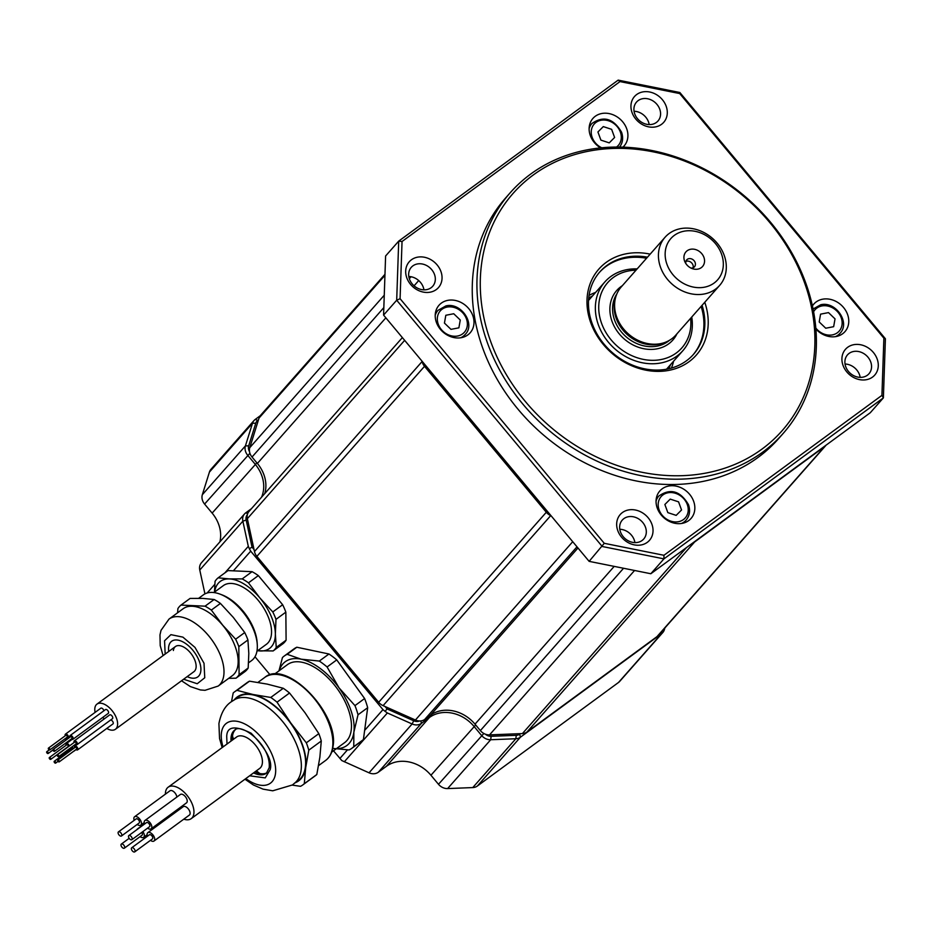 <?xml version="1.0" encoding="UTF-8"?>
<svg xmlns="http://www.w3.org/2000/svg" width="932" height="932" viewBox="0 0 932 932"><rect width="100%" height="100%" fill="white"/><g stroke="black" fill="none" stroke-linecap="round" stroke-linejoin="round"><path stroke-width="1.4" d="M719.655 285.39L675.828 335.077A36.395 30.523 -138.6 0 1 665.064 342.382L663.2 343.069A35.358 29.649 -138.6 0 1 658.994 344.257A35.358 29.649 -138.6 0 1 625.71 333.12A35.358 29.649 -138.6 0 1 614.899 300.465L615.05 299.824A35.696 29.941 41.4 0 0 625.966 332.806A35.696 29.941 41.4 0 0 659.576 344.036A35.696 29.941 41.4 0 0 663.817 342.836L663.2 343.069A35.358 29.649 -138.6 0 1 658.994 344.257A35.358 29.649 -138.6 0 1 625.71 333.12A35.358 29.649 -138.6 0 1 614.899 300.465L615.353 298.52A36.395 30.523 -138.6 0 1 621.248 286.928L665.075 237.241A36.395 30.523 -138.6 0 1 696.926 229.668A36.395 30.523 -138.6 0 1 724.048 254.914A36.395 30.523 -138.6 0 1 719.655 285.39A36.395 30.523 -138.6 0 1 687.816 292.974A36.395 30.523 -138.6 0 1 660.695 267.729A36.395 30.523 -138.6 0 1 665.075 237.241M636.032 270.175A49.384 41.416 41.4 0 0 601.804 323.94A49.384 41.416 41.4 0 0 655.592 360.241A49.384 41.416 41.4 0 0 690.612 318.325A49.384 41.416 41.4 0 1 655.592 360.241A49.384 41.416 41.4 0 1 601.804 323.94A49.384 41.416 41.4 0 1 636.032 270.175M598.6 325.466A51.994 43.606 -138.6 0 1 604.868 281.918A51.994 43.606 -138.6 0 1 637.162 268.894A51.994 43.606 -138.6 0 0 604.868 281.918L588.546 300.43L604.868 281.918A51.994 43.606 -138.6 0 0 598.6 325.466A51.994 43.606 -138.6 0 0 637.348 361.534A51.994 43.606 -138.6 0 0 682.841 350.712A51.994 43.606 -138.6 0 1 637.348 361.534A51.994 43.606 -138.6 0 1 598.6 325.466M592.566 295.875A54.592 45.785 41.4 0 0 588.721 298.17A54.592 45.785 41.4 0 1 592.566 295.875M589.059 295.421A57.19 47.963 -138.6 0 1 595.606 292.415A57.19 47.963 -138.6 0 0 589.059 295.421M673.58 361.208A57.19 47.963 -138.6 0 1 671.413 368.082A57.19 47.963 -138.6 0 0 673.58 361.208M668.733 368.757A54.592 45.785 41.4 0 0 670.539 364.657A54.592 45.785 41.4 0 1 668.733 368.757M691.742 317.043A51.994 43.606 -138.6 0 1 682.841 350.712L666.52 369.212L682.841 350.712A51.994 43.606 -138.6 0 0 691.742 317.043M223.063 746.916A37.163 19.91 53.7 0 1 221.443 732.773A37.163 19.91 53.7 0 1 251.78 728.346A37.163 19.91 53.7 0 1 275.476 773.665A37.163 19.91 53.7 0 1 245.815 778.593M244.953 779.222L253.422 785L263.034 789.136L272.738 790.802L292.473 784.942L295.759 782.146A51.47 27.576 -126.3 0 0 301.083 770.368A51.47 27.576 -126.3 0 0 278.901 717.267A51.47 27.576 -126.3 0 0 235.062 699.408L231.404 701.703C225.136 705.769 220.977 713.073 218.915 723.605L219.544 738.528L222.154 747.592M183.779 819.181A19.49 10.45 -126.3 0 0 191.211 818.646L259.679 768.422A19.49 10.45 -126.3 0 0 260.576 767.595A19.49 10.45 -126.3 0 0 255.881 745.623A19.49 10.45 -126.3 0 0 236.612 736.979A19.49 10.45 -126.3 0 0 235.714 737.806M235.423 729.639A26.772 14.341 -126.3 0 0 232.534 735.896A26.772 14.341 -126.3 0 0 232.464 740.031M254.984 771.871A26.772 14.341 -126.3 0 0 267.03 772.721M106.784 728.451A15.599 8.353 -126.3 0 0 115.428 729.267L193.949 671.657A15.599 8.353 -126.3 0 0 196.058 667.662A15.599 8.353 -126.3 0 0 188.928 651.142A15.599 8.353 -126.3 0 0 175.496 646.505A15.599 8.353 -126.3 0 0 173.387 650.501M168.739 651.468A22.1 11.836 53.7 0 1 171.651 641.263A22.1 11.836 53.7 0 1 192.679 650.058A22.1 11.836 53.7 0 1 197.794 676.9A22.1 11.836 53.7 0 1 187.192 676.62M638.129 100.621A14.295 11.988 41.4 0 0 636.521 102.089A14.295 11.988 41.4 0 0 637.511 118.69A14.295 11.988 41.4 0 0 656.361 122.465A14.295 11.988 41.4 0 0 657.969 121.009A14.295 11.988 41.4 0 0 656.978 104.407A14.295 11.988 41.4 0 0 638.129 100.621M634.051 111.246A14.295 11.988 -138.6 0 1 645.736 117.141A14.295 11.988 -138.6 0 1 649.185 124.597M636.684 94.528A19.49 16.345 -138.6 0 1 662.384 99.689A19.49 16.345 -138.6 0 1 661.545 124.317A19.49 16.345 -138.6 0 1 635.845 119.156A19.49 16.345 -138.6 0 1 636.684 94.528M849.11 353.403A14.295 11.988 41.4 0 0 847.503 354.859A14.295 11.988 41.4 0 0 848.493 371.46A14.295 11.988 41.4 0 0 867.342 375.247A14.295 11.988 41.4 0 0 868.95 373.779A14.295 11.988 41.4 0 0 867.96 357.177A14.295 11.988 41.4 0 0 849.11 353.403M845.044 364.016A14.295 11.988 -138.6 0 1 856.718 369.922A14.295 11.988 -138.6 0 1 860.178 377.367M847.666 347.298A19.49 16.345 -138.6 0 1 873.377 352.459A19.49 16.345 -138.6 0 1 872.538 377.087A19.49 16.345 -138.6 0 1 846.827 371.938A19.49 16.345 -138.6 0 1 847.666 347.298M623.858 518.646A14.295 11.988 41.4 0 0 622.261 520.114A14.295 11.988 41.4 0 0 623.24 536.716A14.295 11.988 41.4 0 0 642.09 540.49A14.295 11.988 41.4 0 0 643.697 539.034A14.295 11.988 41.4 0 0 642.707 522.433A14.295 11.988 41.4 0 0 623.858 518.646M619.792 529.271A14.295 11.988 -138.6 0 1 631.477 535.178A14.295 11.988 -138.6 0 1 634.925 542.622M622.413 512.553A19.49 16.345 -138.6 0 1 648.124 517.714A19.49 16.345 -138.6 0 1 647.286 542.342A19.49 16.345 -138.6 0 1 621.574 537.182A19.49 16.345 -138.6 0 1 622.413 512.553M412.876 265.876A14.295 11.988 41.4 0 0 411.268 267.344A14.295 11.988 41.4 0 0 412.259 283.945A14.295 11.988 41.4 0 0 431.108 287.72A14.295 11.988 41.4 0 0 432.716 286.252A14.295 11.988 41.4 0 0 431.726 269.663A14.295 11.988 41.4 0 0 412.876 265.876M408.81 276.489A14.295 11.988 -138.6 0 1 420.483 282.396A14.295 11.988 -138.6 0 1 423.943 289.84M411.431 259.783A19.49 16.345 -138.6 0 1 437.143 264.944A19.49 16.345 -138.6 0 1 436.293 289.572A19.49 16.345 -138.6 0 1 410.593 284.411A19.49 16.345 -138.6 0 1 411.431 259.783M622.926 147.128A20.795 17.44 41.4 0 0 624.114 145.94A20.795 17.44 41.4 0 0 622.669 121.789A20.795 17.44 41.4 0 0 592.915 118.422A20.795 17.44 41.4 0 0 594.36 142.561A20.795 17.44 41.4 0 0 600.569 147.885M815.896 329.043A20.795 17.44 41.4 0 0 844.963 331.629A20.795 17.44 41.4 0 0 843.53 307.478A20.795 17.44 41.4 0 0 813.776 304.112A20.795 17.44 41.4 0 0 812.413 305.906M689.61 494.31A20.795 17.44 41.4 0 0 659.856 490.943A20.795 17.44 41.4 0 0 661.289 515.081A20.795 17.44 41.4 0 0 691.043 518.448A20.795 17.44 41.4 0 0 689.61 494.31M468.761 308.62A20.795 17.44 41.4 0 0 439.007 305.253A20.795 17.44 41.4 0 0 440.44 329.392A20.795 17.44 41.4 0 0 470.194 332.759A20.795 17.44 41.4 0 0 468.761 308.62M599.416 272.389A62.386 52.32 -138.6 0 1 605.94 266.529A62.386 52.32 -138.6 0 1 646.552 258.246M701.132 306.395A62.386 52.32 -138.6 0 1 692.977 354.929M647.484 257.185A62.386 52.32 41.4 0 0 606.883 265.469A62.386 52.32 41.4 0 0 599.882 271.853A62.386 52.32 41.4 0 0 607.967 348.475A62.386 52.32 41.4 0 0 686.453 360.789A62.386 52.32 41.4 0 0 693.455 354.405A62.386 52.32 41.4 0 0 702.076 305.335M704.767 302.283A64.984 54.499 -138.6 0 1 689.039 361.721A64.984 54.499 -138.6 0 1 603.353 344.525A64.984 54.499 -138.6 0 1 606.161 262.416A64.984 54.499 -138.6 0 1 650.187 254.133M525.485 401.657A179.363 150.425 41.4 0 0 761.98 449.096A179.363 150.425 41.4 0 0 769.716 222.48A179.363 150.425 41.4 0 0 533.221 175.03A179.363 150.425 41.4 0 0 525.485 401.657M770.543 222.247A181.961 152.603 -138.6 0 1 783.113 433.497A181.961 152.603 -138.6 0 1 522.782 404.01A181.961 152.603 -138.6 0 1 510.212 192.749A181.961 152.603 -138.6 0 1 770.543 222.247M510.212 192.749L505.528 198.062A181.961 152.603 41.4 0 0 518.099 409.323A181.961 152.603 41.4 0 0 778.441 438.809L783.113 433.497M222.69 625.244A41.544 22.252 -126.3 0 0 183.161 608.712L168.995 619.104A41.544 22.252 -126.3 0 1 208.535 635.624A41.544 22.252 -126.3 0 1 218.146 686.08L232.301 675.7A41.544 22.252 -126.3 0 0 222.69 625.244M235.633 639.212L222.725 625.209L211.331 610.087L220.418 603.423L233.326 617.427L244.732 632.548L235.633 639.212A45.75 24.512 53.7 0 1 238.825 646.645L247.924 639.969L248.809 653.437L248.18 668.023L239.093 674.686A45.75 24.512 53.7 0 1 235.994 678.193L245.093 671.518A45.75 24.512 -126.3 0 0 248.18 668.023M205.04 606.173L180.994 605.089L190.093 598.414L202.873 598.402L214.139 599.497L205.04 606.173A45.75 24.512 53.7 0 1 211.331 610.087M177.581 612.802L177.907 608.596A45.75 24.512 53.7 0 1 180.994 605.089M248.564 662.803L251.593 660.578A40.763 21.832 -126.3 0 0 257.29 644.921A40.763 21.832 -126.3 0 0 242.169 611.066A40.763 21.832 -126.3 0 0 220.01 594.115A40.763 21.832 -126.3 0 0 203.374 594.849L198.691 598.286M257.29 644.921L257.174 642.905A38.573 20.667 -126.3 0 0 242.868 610.868A38.573 20.667 -126.3 0 0 221.898 594.826L220.01 594.115M213.882 592.554L223.365 585.599A36.395 19.49 53.7 0 1 258.001 600.08A36.395 19.49 53.7 0 1 266.424 644.28L256.929 651.235M332.712 748.396L349.034 749.934A57.19 30.64 -126.3 0 0 351.935 748.233L361.581 741.15A57.19 30.64 -126.3 0 0 363.41 739.589L367.674 707.703A57.19 30.64 -126.3 0 0 364.61 698.534L336.743 659.891A57.19 30.64 -126.3 0 0 328.949 653.996L296.819 647.227A57.19 30.64 -126.3 0 0 293.93 648.928L284.272 656.012A57.19 30.64 -126.3 0 0 282.443 657.573L278.948 670.889M331.664 752.136L344.665 742.606A48.348 25.898 -126.3 0 0 351.213 730.222A48.348 25.898 -126.3 0 0 329.089 678.985A48.348 25.898 -126.3 0 0 287.464 664.633L274.462 674.174M294.838 783.02L298.368 780.433A51.47 27.576 -126.3 0 0 305.335 767.246A51.47 27.576 -126.3 0 0 281.79 712.712A51.47 27.576 -126.3 0 0 237.474 697.439L233.944 700.025M402.042 241.505L400.084 298.694L604.262 543.309L663.945 555.286L881.928 395.366L883.886 338.176L679.708 93.561L620.013 81.585L402.042 241.505L398.71 241.12L618.161 80.129L679.847 92.501L885.4 338.759L883.385 397.882L663.933 558.874L602.247 546.502L396.694 300.232L398.71 241.12L385.603 255.985L383.576 315.098L396.694 300.232L400.084 298.694M824.634 446.603A10.403 8.726 41.4 0 0 825.799 445.531L658.155 635.577A10.403 8.726 41.4 0 1 656.978 636.638L824.634 446.603L694.596 542.005A10.403 8.726 -138.6 0 1 692.697 543.018M422.045 361.185L422.114 361.511A10.403 8.726 41.4 0 0 424.514 366.323L546.315 512.25A10.403 8.726 -138.6 0 0 550.73 515.594L551.057 515.745M402.368 337.605L249.03 511.412A10.403 8.726 41.4 0 0 247.364 514.662A10.403 8.726 41.4 0 0 247.353 518.67L254.471 551.546A10.403 8.726 41.4 0 0 256.871 556.369L378.672 702.297L546.315 512.25M656.978 636.638L526.941 732.039A10.403 8.726 -138.6 0 1 522.409 733.577L489.533 734.882A10.403 8.726 -138.6 0 1 485.339 734.171A10.403 8.726 -138.6 0 1 480.364 730.595L475.005 724.164A33.797 28.344 -138.6 0 0 430.444 715.228L424.724 719.434A10.403 8.726 -138.6 0 1 419.575 720.972A10.403 8.726 -138.6 0 1 415.427 720.017L383.087 705.641A10.403 8.726 -138.6 0 1 378.672 702.297M264.746 493.599A33.797 28.344 41.4 0 0 257.383 463.449L385.848 317.824M384.974 274.311L260.552 415.357A10.403 8.726 41.4 0 0 259.038 418.049L249.788 447.651A10.403 8.726 41.4 0 0 249.52 451.647A10.403 8.726 41.4 0 0 252.024 457.03L257.383 463.449M247.364 514.662A7.794 6.536 41.4 0 0 246.165 520.033L252.036 547.154L254.04 549.554M258.467 419.878L257.791 420.367A7.794 6.536 41.4 0 0 255.776 423.21L248.693 445.857A7.794 6.536 41.4 0 0 249.52 451.647M485.339 734.171A7.794 6.536 41.4 0 0 491.129 736.303L516.27 735.313A7.794 6.536 41.4 0 0 519.707 734.148L520.371 733.659M385.044 706.514L387.048 708.914L413.715 720.774A7.794 6.536 41.4 0 0 419.575 720.972M261.531 497.245A33.797 28.344 41.4 0 0 255.217 464.264L247.667 455.224A10.403 8.726 -138.6 0 1 245.419 445.88L252.502 423.245A10.403 8.726 -138.6 0 1 254.028 420.507A10.403 8.726 -138.6 0 1 255.205 419.447L260.214 415.765M664.924 627.9L664.33 629.811A10.403 8.726 -138.6 0 1 662.792 632.537A10.403 8.726 -138.6 0 1 661.627 633.609L520.429 737.2A10.403 8.726 -138.6 0 1 515.85 738.738L490.698 739.74A10.403 8.726 -138.6 0 1 481.564 735.453L474.027 726.412A33.797 28.344 41.4 0 0 429.466 717.477L421.415 723.383A10.403 8.726 -138.6 0 1 412.119 723.978L387.374 712.968L385.126 711.396L387.048 708.914M333.493 750.796L341.776 760.547L369.037 772.814A10.403 8.726 41.4 0 0 378.334 772.22L386.384 766.314A33.797 28.344 -138.6 0 1 430.945 775.249L438.483 784.29A10.403 8.726 41.4 0 0 447.616 788.577L472.769 787.575A10.403 8.726 41.4 0 0 477.347 786.037L618.545 682.445A10.403 8.726 41.4 0 0 619.71 681.374L662.792 632.537M214.442 592.635L215.059 581.335A45.75 24.512 -126.3 0 1 218.146 577.828L228.014 570.594L252.059 571.677A45.75 24.512 -126.3 0 1 258.339 575.603L282.652 604.728A45.75 24.512 -126.3 0 1 285.844 612.149L286.101 640.191A45.75 24.512 -126.3 0 1 283.013 643.697L273.158 650.932A45.75 24.512 -126.3 0 0 276.245 647.425L286.101 640.191M254.984 656.745L270.105 674.861M365.076 729.907L382.97 709.625L250.708 551.162L233.35 570.838M252.036 547.154L249.333 548.703L248.308 546.35L242.856 521.186A10.403 8.726 -138.6 0 1 244.534 513.928A10.403 8.726 -138.6 0 1 245.699 512.868L251.5 508.616M244.534 513.928L201.452 562.765A10.403 8.726 41.4 0 0 199.774 570.023L204.935 593.882M254.028 420.507L210.947 469.344A10.403 8.726 41.4 0 0 209.42 472.081L202.337 494.717A10.403 8.726 41.4 0 0 204.586 504.061L212.135 513.101A33.797 28.344 -138.6 0 1 219.87 541.9M382.97 709.625L385.126 711.396M249.333 548.703L250.708 551.162M289.537 693.012A57.702 30.919 -126.3 0 0 283.27 688.282L270.769 697.451A57.702 30.919 53.7 0 1 277.025 702.18L289.537 693.012L305.009 712.724L318.826 733.635L306.325 742.816A57.702 30.919 53.7 0 1 308.783 750.167L321.284 740.998L319.874 757.145L316.81 774.515L304.298 783.696A57.702 30.919 53.7 0 1 302.888 784.861A57.702 30.919 53.7 0 1 300.512 786.317L292.252 785.117M316.81 774.515A57.702 30.919 53.7 0 1 315.389 775.68L302.888 784.861M321.284 740.998A57.702 30.919 -126.3 0 0 318.826 733.635M231.497 701.633L233.198 692.965A57.702 30.919 53.7 0 1 234.619 691.8L247.12 682.632A57.702 30.919 53.7 0 1 249.496 681.176L267.216 684.111L283.27 688.282M234.619 691.8A57.702 30.919 53.7 0 1 236.996 690.344L249.496 681.176M304.298 783.696L305.719 767.537L308.783 750.167M306.325 742.816L290.854 723.104L277.025 702.18M270.769 697.451L253.061 694.503L236.996 690.344M234.305 699.757A51.994 27.855 53.7 0 1 253.061 694.503A51.994 27.855 53.7 0 1 290.854 723.104A51.994 27.855 53.7 0 1 305.719 767.537A51.994 27.855 53.7 0 1 295.199 782.752M367.674 707.703L358.028 714.774A57.19 30.64 -126.3 0 0 354.964 705.617L364.61 698.534M363.41 739.589L353.764 746.66L353.857 732.226L358.028 714.774M351.935 748.233A57.19 30.64 -126.3 0 0 353.764 746.66M296.819 647.227L287.173 654.311A57.19 30.64 -126.3 0 0 284.272 656.012M328.949 653.996L319.303 661.068L301.187 659.192L287.173 654.311M354.964 705.617L338.992 687.793L327.097 666.974L336.743 659.891M327.097 666.974A57.19 30.64 -126.3 0 0 319.303 661.068M279.204 670.691A51.994 27.855 53.7 0 1 301.187 659.192A51.994 27.855 53.7 0 1 338.992 687.793A51.994 27.855 53.7 0 1 353.857 732.226A51.994 27.855 53.7 0 1 336.405 748.664M214.675 591.971A41.591 22.286 53.7 0 1 229.412 578.923A41.591 22.286 53.7 0 1 259.877 597.948A41.591 22.286 53.7 0 1 275.359 633.958A41.591 22.286 53.7 0 1 260.366 650.955A41.591 22.286 53.7 0 1 257.721 650.664M258.339 575.603L248.483 582.838A45.75 24.512 -126.3 0 0 242.204 578.912L252.059 571.677M248.483 582.838L259.877 597.948L272.796 611.951L282.652 604.728M218.146 577.828L229.412 578.923L242.204 578.912M285.844 612.149L275.988 619.384A45.75 24.512 -126.3 0 0 272.796 611.951M275.988 619.384L275.359 633.958L276.245 647.425M273.158 650.932L257.547 650.792M214.139 599.497A45.75 24.512 53.7 0 1 220.418 603.423M247.924 639.969A45.75 24.512 -126.3 0 0 244.732 632.548M228.701 678.333L235.994 678.193M239.093 674.686L238.825 646.645M383.576 315.098L589.129 561.355L650.827 573.739L870.267 412.748L883.385 397.882L881.928 395.366M650.827 573.739L663.933 558.874L663.945 555.286M589.129 561.355L604.262 543.309M885.4 338.759L883.886 338.176M679.708 93.561L679.847 92.501M620.013 81.585L618.161 80.129M460.268 320.026L458.882 327.831L450.972 329.357L444.436 323.078L445.822 315.272L453.733 313.746L460.268 320.026M670.224 499.109L678.566 501.847L681.548 509.979L676.178 515.373L667.836 512.635L664.866 504.503L670.224 499.109M819.205 321.948L820.579 314.142L828.501 312.604L835.037 318.884L833.651 326.689L825.74 328.227L819.205 321.948M609.237 142.864L600.895 140.115L597.925 131.983L603.295 126.601L611.637 129.338L614.607 137.47L609.237 142.864M118.341 831.985A2.551 1.363 -126.3 0 0 118.947 834.862A2.551 1.363 -126.3 0 0 121.463 835.992A2.551 1.363 -126.3 0 0 121.579 835.876A2.551 1.363 -126.3 0 0 120.974 833.01A2.551 1.363 -126.3 0 0 118.457 831.88A2.551 1.363 -126.3 0 0 118.341 831.985M139.031 823.084A2.551 1.363 -126.3 0 0 139.159 823.003A2.551 1.363 -126.3 0 0 139.276 822.898A2.551 1.363 -126.3 0 0 138.67 820.032A2.551 1.363 -126.3 0 0 136.154 818.902A2.551 1.363 -126.3 0 0 136.037 819.007M128.709 835.689A2.551 1.363 -126.3 0 0 129.327 838.555A2.551 1.363 -126.3 0 0 131.843 839.685A2.551 1.363 -126.3 0 0 131.96 839.581A2.551 1.363 -126.3 0 0 131.342 836.703A2.551 1.363 -126.3 0 0 128.826 835.585A2.551 1.363 -126.3 0 0 128.709 835.689M149.4 826.777A2.551 1.363 -126.3 0 0 149.539 826.707A2.551 1.363 -126.3 0 0 149.656 826.591A2.551 1.363 -126.3 0 0 149.05 823.725A2.551 1.363 -126.3 0 0 146.522 822.595A2.551 1.363 -126.3 0 0 146.406 822.7M131.598 847.875A2.551 1.363 -126.3 0 0 132.216 850.753A2.551 1.363 -126.3 0 0 134.732 851.871A2.551 1.363 -126.3 0 0 134.849 851.766A2.551 1.363 -126.3 0 0 134.231 848.901A2.551 1.363 -126.3 0 0 131.715 847.771A2.551 1.363 -126.3 0 0 131.598 847.875M152.289 838.975A2.551 1.363 -126.3 0 0 152.429 838.893A2.551 1.363 -126.3 0 0 152.545 838.788A2.551 1.363 -126.3 0 0 151.928 835.911A2.551 1.363 -126.3 0 0 149.411 834.792A2.551 1.363 -126.3 0 0 149.295 834.897M137.202 824.447A5.196 2.784 -126.3 0 0 140.732 825.146A5.196 2.784 -126.3 0 0 140.977 824.925A5.196 2.784 -126.3 0 0 139.718 819.065A5.196 2.784 -126.3 0 0 134.581 816.758A5.196 2.784 -126.3 0 0 134.336 816.98A5.196 2.784 -126.3 0 0 134.196 820.335M147.582 828.14A5.196 2.784 -126.3 0 0 151.112 828.839A5.196 2.784 -126.3 0 0 151.345 828.618A5.196 2.784 -126.3 0 0 150.099 822.758A5.196 2.784 -126.3 0 0 144.961 820.463A5.196 2.784 -126.3 0 0 144.716 820.673A5.196 2.784 -126.3 0 0 144.565 824.028M186.225 803.034A5.196 2.784 -126.3 0 0 186.505 802.871A5.196 2.784 -126.3 0 0 186.75 802.65A5.196 2.784 -126.3 0 0 185.491 796.79A5.196 2.784 -126.3 0 0 180.354 794.495A5.196 2.784 -126.3 0 0 180.109 794.716M150.471 840.326A5.196 2.784 -126.3 0 0 153.99 841.037A5.196 2.784 -126.3 0 0 154.234 840.815A5.196 2.784 -126.3 0 0 152.976 834.956A5.196 2.784 -126.3 0 0 147.839 832.649A5.196 2.784 -126.3 0 0 147.606 832.87A5.196 2.784 -126.3 0 0 147.454 836.225M189.103 815.232A5.196 2.784 -126.3 0 0 189.382 815.069A5.196 2.784 -126.3 0 0 189.627 814.848A5.196 2.784 -126.3 0 0 188.38 808.988A5.196 2.784 -126.3 0 0 183.243 806.681A5.196 2.784 -126.3 0 0 182.998 806.902M121.218 844.182A2.551 1.363 -126.3 0 0 121.836 847.048A2.551 1.363 -126.3 0 0 124.352 848.178A2.551 1.363 -126.3 0 0 124.469 848.073A2.551 1.363 -126.3 0 0 123.851 845.196A2.551 1.363 -126.3 0 0 121.335 844.077A2.551 1.363 -126.3 0 0 121.218 844.182M141.909 835.282A2.551 1.363 -126.3 0 0 142.048 835.2A2.551 1.363 -126.3 0 0 142.165 835.084A2.551 1.363 -126.3 0 0 141.722 832.439M138.274 828.653A5.196 2.784 -126.3 0 0 137.47 828.956A5.196 2.784 -126.3 0 0 137.225 829.165A5.196 2.784 -126.3 0 0 136.934 829.631M140.091 836.633A5.196 2.784 -126.3 0 0 143.621 837.332A5.196 2.784 -126.3 0 0 143.854 837.111A5.196 2.784 -126.3 0 0 142.864 831.6M191.211 818.646A19.49 10.45 -126.3 0 0 192.12 817.83A19.49 10.45 -126.3 0 0 187.414 795.846A19.49 10.45 -126.3 0 0 168.144 787.214A19.49 10.45 -126.3 0 0 167.247 788.029A19.49 10.45 -126.3 0 0 165.407 794.146M176.847 797.07A5.196 2.784 -126.3 0 0 174.074 791.979A5.196 2.784 -126.3 0 0 169.974 790.79A5.196 2.784 -126.3 0 0 169.74 791.012M179.725 809.256A5.196 2.784 -126.3 0 0 179.48 808.032M58.798 756.365A1.142 0.606 -126.3 0 0 57.155 755.118A1.142 0.606 -126.3 0 0 58.798 756.365M76.028 743.736A1.142 0.606 -126.3 0 0 75.003 741.837A1.142 0.606 -126.3 0 0 74.851 742.128M59.31 761.607A1.142 0.606 -126.3 0 0 57.656 760.361A1.142 0.606 -126.3 0 0 59.31 761.607M76.529 748.978A1.142 0.606 -126.3 0 0 75.504 747.08A1.142 0.606 -126.3 0 0 75.352 747.371M55.769 762.83A1.142 0.606 -126.3 0 0 54.114 761.572A1.142 0.606 -126.3 0 0 55.769 762.83M73.115 748.839A1.142 0.606 -126.3 0 0 71.811 748.594M50.852 759.102A1.142 0.606 -126.3 0 0 49.198 757.856A1.142 0.606 -126.3 0 0 50.852 759.102M68.071 746.474A1.142 0.606 -126.3 0 0 67.046 744.575A1.142 0.606 -126.3 0 0 66.894 744.866M48.254 753.242A1.142 0.606 -126.3 0 0 46.6 751.996A1.142 0.606 -126.3 0 0 48.254 753.242M65.951 740.101A1.142 0.606 -126.3 0 0 65.042 738.75M49.944 749.654A1.142 0.606 -126.3 0 0 48.289 748.408A1.142 0.606 -126.3 0 0 49.944 749.654M67.162 737.026A1.142 0.606 -126.3 0 0 66.137 735.127A1.142 0.606 -126.3 0 0 65.986 735.418M75.469 744.318A2.342 1.258 -126.3 0 0 77.053 744.645A2.342 1.258 -126.3 0 0 77.379 744.039A2.342 1.258 -126.3 0 0 76.308 741.569A2.342 1.258 -126.3 0 0 74.292 740.87A2.342 1.258 -126.3 0 0 73.978 741.464A2.342 1.258 -126.3 0 0 74.117 742.489M77.053 744.645L112.457 718.677A2.342 1.258 -126.3 0 0 112.772 718.071A2.342 1.258 -126.3 0 0 111.7 715.601A2.342 1.258 -126.3 0 0 109.685 714.902L74.292 740.87M75.97 749.561A2.342 1.258 -126.3 0 0 77.566 749.887A2.342 1.258 -126.3 0 0 77.88 749.281A2.342 1.258 -126.3 0 0 76.808 746.812A2.342 1.258 -126.3 0 0 74.793 746.113A2.342 1.258 -126.3 0 0 74.478 746.707A2.342 1.258 -126.3 0 0 74.618 747.732M77.566 749.887L112.958 723.919A2.342 1.258 -126.3 0 0 113.273 723.314A2.342 1.258 -126.3 0 0 112.481 721.158A2.342 1.258 -126.3 0 0 110.64 720.005M73.628 748.454A2.342 1.258 -126.3 0 0 71.519 747.208M71.065 747.546A2.342 1.258 -126.3 0 0 70.937 747.93A2.342 1.258 -126.3 0 0 71.077 748.955M69.341 745.984A2.342 1.258 -126.3 0 0 67.978 743.969A2.342 1.258 -126.3 0 0 66.335 743.608A2.342 1.258 -126.3 0 0 66.021 744.214A2.342 1.258 -126.3 0 0 66.16 745.227M104.209 718.922A2.342 1.258 -126.3 0 0 102.555 717.558M66.58 739.647A2.342 1.258 -126.3 0 0 65.636 738.319M66.603 737.608A2.342 1.258 -126.3 0 0 68.187 737.934A2.342 1.258 -126.3 0 0 68.514 737.328A2.342 1.258 -126.3 0 0 67.442 734.859A2.342 1.258 -126.3 0 0 65.426 734.16A2.342 1.258 -126.3 0 0 65.112 734.766A2.342 1.258 -126.3 0 0 65.252 735.779M103.883 710.778A2.342 1.258 -126.3 0 0 102.555 708.635A2.342 1.258 -126.3 0 0 100.819 708.192L65.426 734.16M54.639 751.041A1.142 0.606 -126.3 0 0 52.984 749.794A1.142 0.606 -126.3 0 0 54.639 751.041M71.857 738.412A1.142 0.606 -126.3 0 0 70.832 736.525A1.142 0.606 -126.3 0 0 70.681 736.816M71.298 739.006A2.342 1.258 -126.3 0 0 72.882 739.321A2.342 1.258 -126.3 0 0 73.209 738.727A2.342 1.258 -126.3 0 0 72.137 736.245A2.342 1.258 -126.3 0 0 70.121 735.546A2.342 1.258 -126.3 0 0 69.807 736.152A2.342 1.258 -126.3 0 0 69.947 737.165M72.882 739.321L108.287 713.353A2.342 1.258 -126.3 0 0 108.601 712.759A2.342 1.258 -126.3 0 0 107.529 710.277A2.342 1.258 -126.3 0 0 105.514 709.578L70.121 735.546M115.428 729.267A15.599 8.353 -126.3 0 0 117.537 725.271A15.599 8.353 -126.3 0 0 110.407 708.739A15.599 8.353 -126.3 0 0 96.975 704.114A15.599 8.353 -126.3 0 0 94.866 708.11A15.599 8.353 -126.3 0 0 95.111 712.386M690.962 268.067A5.196 4.357 41.4 0 0 694.48 266.785A5.196 4.357 41.4 0 0 695.109 262.428A5.196 4.357 41.4 0 0 691.241 258.816A5.196 4.357 41.4 0 0 686.686 259.9A5.196 4.357 41.4 0 0 685.859 263.558M693.093 267.764A5.196 4.357 41.4 0 0 692.919 264.909A5.196 4.357 41.4 0 0 685.882 261.403M684.612 261.146A11.056 9.273 41.4 0 0 684.997 262.032A11.056 9.273 41.4 0 0 692.581 268.731A11.056 9.273 41.4 0 0 702.25 266.82A11.056 9.273 41.4 0 0 703.87 257.244A11.056 9.273 41.4 0 0 690.53 249.287A11.056 9.273 41.4 0 0 684.612 261.146M721.391 253.702A31.199 26.166 41.4 0 0 683.785 231.252A31.199 26.166 41.4 0 0 667.091 264.688A31.199 26.166 41.4 0 0 704.708 287.138A31.199 26.166 41.4 0 0 721.391 253.702M665.064 342.382A36.395 30.523 -138.6 0 1 660.741 343.605A36.395 30.523 -138.6 0 1 616.856 317.404A36.395 30.523 -138.6 0 1 615.353 298.52M616.891 293.825A35.358 29.649 41.4 0 0 614.771 320.62A35.358 29.649 41.4 0 0 657.398 346.063A35.358 29.649 41.4 0 0 669.537 340.262A35.358 29.649 41.4 0 1 657.398 346.063A35.358 29.649 41.4 0 1 614.771 320.62A35.358 29.649 41.4 0 1 616.891 293.825M676.947 333.819A37.431 31.397 -138.6 0 1 644.222 348.801A37.431 31.397 -138.6 0 1 612.207 321.843A37.431 31.397 -138.6 0 1 622.366 285.67A37.431 31.397 -138.6 0 0 612.207 321.843A37.431 31.397 -138.6 0 0 644.222 348.801A37.431 31.397 -138.6 0 0 676.947 333.819M667.102 368.548A53.031 44.468 -138.6 0 1 666.764 369.165A53.031 44.468 -138.6 0 0 667.102 368.548M249.625 775.797L265.247 777.894L270.187 769.657C272.692 761.141 266.331 748.99 251.127 733.216C234.887 725.189 226.756 726.378 226.721 736.769L227.012 744.027M231.054 741.068A26.772 14.341 53.7 0 1 231.113 736.932A26.772 14.341 53.7 0 1 234.748 730.071C241.167 722.673 271.13 744.878 269.22 767.688L266.412 773.245A26.772 14.341 53.7 0 1 253.562 772.908M183.627 679.23L197.235 683.739L204.749 677.762L204.015 663.258L195.009 647.425L182.893 637.127L170.905 634.657L164.556 640.785L165.174 654.078M264.735 677.447C286.38 658.586 339.469 713.865 333.004 746.602C332.176 752.741 329.718 757.355 325.618 760.442A51.47 27.576 -126.3 0 0 332.596 747.254A51.47 27.576 -126.3 0 0 309.04 692.721A51.47 27.576 -126.3 0 0 264.735 677.447L257.966 682.399M232.487 736.21A46.612 24.966 -126.3 0 0 233.606 739.192M256.428 770.799A46.612 24.966 -126.3 0 0 259.888 773.548M592.193 137.447A16.112 13.514 41.4 0 0 601.734 147.78A16.112 13.514 41.4 0 1 592.193 137.447A16.112 13.514 41.4 0 1 600.977 120.275A16.112 13.514 41.4 0 1 620.339 132.006A16.112 13.514 41.4 0 0 600.977 120.275A16.112 13.514 41.4 0 0 592.193 137.447M616.541 147.035A16.112 13.514 41.4 0 0 620.339 132.006A16.112 13.514 41.4 0 1 616.541 147.035M821.826 305.964A16.112 13.514 41.4 0 0 813.601 311.777A16.112 13.514 41.4 0 1 821.826 305.964A16.112 13.514 41.4 0 1 841.188 317.695A16.112 13.514 41.4 0 1 832.404 334.879A16.112 13.514 41.4 0 0 841.188 317.695A16.112 13.514 41.4 0 0 821.826 305.964M815.815 328.052A16.112 13.514 41.4 0 0 832.404 334.879A16.112 13.514 41.4 0 1 815.815 328.052M656.058 501.101A18.197 15.261 -138.6 0 1 658.808 496.057C670.423 487.995 680.313 490.861 688.48 504.655C690.484 510.596 689.692 515.757 686.103 520.126A18.197 15.261 -138.6 0 1 681.443 523.493A18.197 15.261 -138.6 0 0 686.103 520.126C689.692 515.757 690.484 510.596 688.48 504.655C680.313 490.861 670.423 487.995 658.808 496.057A18.197 15.261 -138.6 0 0 656.058 501.101M687.28 504.527A16.112 13.514 41.4 0 0 667.918 492.783A16.112 13.514 41.4 0 0 659.134 509.967A16.112 13.514 41.4 0 0 678.496 521.699A16.112 13.514 41.4 0 0 687.28 504.527A16.112 13.514 41.4 0 0 667.918 492.783A16.112 13.514 41.4 0 0 659.134 509.967A16.112 13.514 41.4 0 0 678.496 521.699A16.112 13.514 41.4 0 0 687.28 504.527M465.243 334.437A18.197 15.261 -138.6 0 1 460.583 337.803A18.197 15.261 -138.6 0 0 465.243 334.437C475.856 323.835 460.967 302.061 445.915 305.906L437.958 310.368A18.197 15.261 -138.6 0 0 435.209 315.412A18.197 15.261 -138.6 0 1 437.958 310.368L435.372 313.303L437.958 310.368L445.915 305.906C460.967 302.061 475.856 323.835 465.243 334.437L462.656 337.372L465.243 334.437M457.647 336.009A16.112 13.514 41.4 0 0 466.419 318.837A16.112 13.514 41.4 0 0 447.057 307.094A16.112 13.514 41.4 0 0 438.285 324.278A16.112 13.514 41.4 0 0 457.647 336.009A16.112 13.514 41.4 0 0 466.419 318.837A16.112 13.514 41.4 0 0 447.057 307.094A16.112 13.514 41.4 0 0 438.285 324.278A16.112 13.514 41.4 0 0 457.647 336.009M383.087 705.641L550.73 515.594M256.871 556.369L424.514 366.323M254.471 551.546L422.114 361.511M247.353 518.67L404.651 340.355M414.088 285.809L418.713 280.567M252.024 457.03L383.833 307.607M409.334 278.703L411.059 276.746M249.788 447.651L384.264 295.211M259.038 418.049L384.939 275.324M526.941 732.039L694.596 542.005M522.409 733.577L686.5 547.562M489.533 734.882L634.564 570.477M480.364 730.595L623.555 568.264M475.005 724.164L614.188 566.388M430.444 715.228L577.968 547.993M424.724 719.434L576.99 546.816M415.427 720.017L572.726 541.702M618.545 682.445L661.627 633.609L661.266 632.047M519.707 734.148L520.429 737.2L477.347 786.037M339.889 758.462L347.45 749.887M207.149 592.997L214.826 584.306M224.892 572.877L248.308 546.35M246.165 520.033L242.856 521.186L199.774 570.023M256.859 462.82L212.135 513.101M249.916 453.267L204.586 504.061M202.337 494.717L245.419 445.88L248.693 445.857M255.776 423.21L252.502 423.245L209.42 472.081M472.769 787.575L515.85 738.738L516.27 735.313M491.129 736.303L490.698 739.74L447.616 788.577M438.483 784.29L483.836 733.472M475.67 724.979L430.945 775.249M429.163 716.172L429.466 717.477L386.384 766.314M420.833 720.914L421.415 723.383L378.334 772.22M369.037 772.814L412.119 723.978L413.715 720.774M387.374 712.968L344.292 761.805M245.699 512.868L247.702 513.579M255.205 419.447L257.791 420.367M664.33 629.811L663.852 629.112M840.012 333.307A18.197 15.261 -138.6 0 1 835.352 336.662A18.197 15.261 -138.6 0 0 840.012 333.307C850.625 322.693 835.724 300.931 820.684 304.764L812.727 309.226L820.684 304.764C835.724 300.931 850.625 322.693 840.012 333.307L837.425 336.242L840.012 333.307M589.117 128.581A18.197 15.261 -138.6 0 1 591.867 123.537A18.197 15.261 -138.6 0 0 589.117 128.581M181.53 680.768L190.338 686.569L200.403 689.948L205.028 690.309L218.146 686.08M175.496 646.505L96.975 704.114M619.163 147.617C622.751 143.237 623.543 138.087 621.539 132.146C613.373 118.352 603.482 115.486 591.867 123.537L589.28 126.472L591.867 123.537C603.482 115.486 613.373 118.352 621.539 132.146C623.543 138.087 622.751 143.237 619.163 147.617M656.221 498.993L658.808 496.057L656.221 498.993M325.618 760.442L318.546 765.626M163.088 655.615L160.211 645.62L159.978 634.89L161.015 630.358L168.995 619.104M683.517 523.062L686.103 520.126L683.517 523.062M236.612 736.979L168.144 787.214M121.463 835.992L139.159 823.003M131.843 839.685L149.539 826.707M134.732 851.871L152.429 838.893M140.732 825.146L144.239 822.572M151.112 828.839L186.505 802.871M153.99 841.037L189.382 815.069M124.352 848.178L142.048 835.2M143.621 837.332L147.128 834.757M137.47 828.956L144.495 823.795M121.335 844.077L129.164 838.334M147.839 832.649L183.243 806.681M144.961 820.463L180.354 794.495M134.581 816.758L169.974 790.79M131.715 847.771L149.411 834.792M128.826 835.585L146.522 822.595M118.457 831.88L136.154 818.902M57.306 754.827L75.003 741.837M57.807 760.069L75.504 747.08M54.266 761.281L71.962 748.303M49.349 757.565L67.046 744.575M46.751 751.705L49.198 749.911M48.441 748.116L66.137 735.127M74.793 746.113L76.61 744.784M66.335 743.608L72.055 739.402M53.136 749.503L70.832 736.525M54.475 751.332L72.172 738.354M68.187 737.934L69.83 736.734M74.024 751.11L76.04 749.619M49.78 749.945L67.477 736.967M48.103 753.534L52.973 749.957M50.689 759.394L68.386 746.416M55.617 763.122L58.005 761.362M59.159 761.898L76.855 748.92M58.646 756.656L76.342 743.678"/></g></svg>
